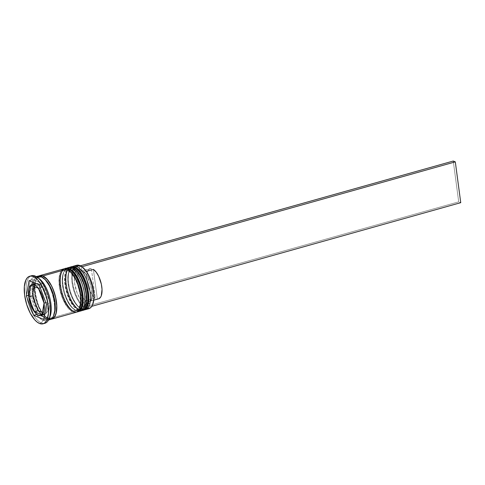 <?xml version="1.0" encoding="UTF-8"?>
<svg xmlns="http://www.w3.org/2000/svg" width="485" height="485" viewBox="0 0 485 485"><rect width="100%" height="100%" fill="white"/><g stroke="black" fill="none" stroke-linecap="round" stroke-linejoin="round"><path stroke-width="0.36" stroke-dasharray="2.42 1.82" d="M79.643 271.17L75.563 268.053A21.261 9.088 -105.7 0 0 68.142 284.125A21.261 9.088 -105.7 0 0 80.959 308.454L82.88 308.872L84.62 308.496L86.124 307.344L87.318 305.459M71.04 266.859A22.552 9.639 -105.7 0 0 67.003 287.672A22.552 9.639 -105.7 0 0 80.001 309.994A22.552 9.639 74.3 0 1 67.288 288.945A22.552 9.639 74.3 0 1 70.004 267.308A22.552 9.639 74.3 0 1 74.284 267.144M78.34 309.188A21.261 9.088 74.3 0 1 65.53 284.859A21.261 9.088 74.3 0 1 72.95 268.787L77.024 271.903L80.892 277.626L83.96 285.071L85.76 293.116L86.021 300.53L84.705 306.193L83.505 308.078L82.007 309.23L80.261 309.606L78.34 309.188L76.315 307.993L72.265 303.489L68.731 296.778L66.245 288.878L65.196 280.997L65.736 274.334L66.584 271.782L67.785 269.896L69.282 268.745L71.028 268.369L72.95 268.787A21.261 9.088 74.3 0 1 85.76 293.116A21.261 9.088 74.3 0 1 78.34 309.188A21.261 9.088 74.3 0 1 66.087 288.138A21.261 9.088 74.3 0 1 69.895 268.514A21.261 9.088 74.3 0 1 72.95 268.787L75.563 268.053L73.641 267.635L71.901 268.011L70.398 269.163L68.355 273.595L67.815 280.263L68.864 288.145L71.35 296.044L74.884 302.755L76.879 305.332L80.959 308.454A21.261 9.088 -105.7 0 0 88.379 292.382A21.261 9.088 -105.7 0 0 75.563 268.053L75.842 267.611L75.563 268.053A21.261 9.088 -105.7 0 0 72.514 267.781A21.261 9.088 -105.7 0 0 68.706 287.405A21.261 9.088 -105.7 0 0 80.959 308.454A21.261 9.088 74.3 0 1 79.194 307.454A21.261 9.088 74.3 0 1 69.513 290.709A21.261 9.088 74.3 0 1 69.058 271.376A21.261 9.088 74.3 0 1 75.563 268.053L72.95 268.787L77.024 271.903L80.892 277.626L83.96 285.071L85.76 293.116L86.094 296.978L85.554 303.646L84.705 306.193L83.505 308.078L82.007 309.23L80.261 309.606L78.34 309.188L74.266 306.071L72.265 303.489L68.731 296.778L66.245 288.878L65.196 280.997L65.736 274.334L66.584 271.782L67.785 269.896L69.282 268.745L71.028 268.369L72.95 268.787A21.261 9.088 74.3 0 1 85.196 289.836A21.261 9.088 74.3 0 1 81.395 309.46A21.261 9.088 74.3 0 1 78.34 309.188L80.959 308.454L78.34 309.188M73.908 267.247A22.552 9.639 -105.7 0 0 69.628 267.411A22.552 9.639 -105.7 0 0 66.912 289.048A22.552 9.639 -105.7 0 0 79.625 310.097A22.552 9.639 74.3 0 1 66.633 287.775A22.552 9.639 74.3 0 1 70.664 266.962M84.281 309.83A22.552 9.639 74.3 0 1 80.001 309.994L79.625 310.097L80.001 309.994A22.552 9.639 -105.7 0 0 83.238 310.279M82.292 310.503A22.552 9.639 74.3 0 1 79.625 310.097A22.552 9.639 -105.7 0 0 83.905 309.933M88.64 299.797L88.706 296.244M87.658 288.363L86.579 284.337M74.035 272.746L69.955 269.63A21.261 9.088 -105.7 0 0 62.535 285.695A21.261 9.088 -105.7 0 0 75.351 310.03L77.273 310.442L79.013 310.073L80.516 308.921L81.71 307.029M65.433 268.429A22.552 9.639 -105.7 0 0 61.395 289.242A22.552 9.639 -105.7 0 0 74.393 311.57A22.552 9.639 74.3 0 1 61.68 290.521A22.552 9.639 74.3 0 1 64.39 268.884A22.552 9.639 74.3 0 1 68.67 268.72M72.732 310.764A21.261 9.088 74.3 0 1 59.922 286.435A21.261 9.088 74.3 0 1 67.342 270.363L71.416 273.479L75.284 279.202L78.352 286.647L80.152 294.692L80.413 302.106L79.097 307.769L77.897 309.654L76.4 310.806L74.654 311.182L72.732 310.764L70.707 309.569L66.657 305.065L63.123 298.354L60.637 290.454L59.588 282.573L60.128 275.904L60.977 273.358L62.177 271.473L63.674 270.321L65.42 269.945L67.342 270.363A21.261 9.088 74.3 0 1 80.152 294.692A21.261 9.088 74.3 0 1 72.732 310.764A21.261 9.088 74.3 0 1 60.48 289.715A21.261 9.088 74.3 0 1 64.287 270.09A21.261 9.088 74.3 0 1 67.342 270.363L69.955 269.63L68.033 269.211L66.293 269.587L64.79 270.739L62.747 275.171L62.207 281.84L63.256 289.721L64.335 293.74L67.403 301.191L71.271 306.908L75.351 310.03A21.261 9.088 -105.7 0 0 82.771 293.958A21.261 9.088 -105.7 0 0 69.955 269.63L70.234 269.187L69.955 269.63A21.261 9.088 -105.7 0 0 66.9 269.357A21.261 9.088 -105.7 0 0 63.098 288.981A21.261 9.088 -105.7 0 0 75.351 310.03A21.261 9.088 74.3 0 1 73.587 309.03A21.261 9.088 74.3 0 1 63.905 292.285A21.261 9.088 74.3 0 1 63.45 272.952A21.261 9.088 74.3 0 1 69.955 269.63L67.342 270.363L71.416 273.479L75.284 279.202L78.352 286.647L80.152 294.692L80.486 298.554L79.946 305.217L79.097 307.769L77.897 309.654L76.4 310.806L74.654 311.182L72.732 310.764L68.652 307.648L66.657 305.065L63.123 298.354L60.637 290.454L59.588 282.573L60.128 275.904L60.977 273.358L62.177 271.473L63.674 270.321L65.42 269.945L67.342 270.363A21.261 9.088 74.3 0 1 79.588 291.412A21.261 9.088 74.3 0 1 75.787 311.037A21.261 9.088 74.3 0 1 72.732 310.764L75.351 310.03L72.732 310.764M68.3 268.823A22.552 9.639 -105.7 0 0 64.02 268.987A22.552 9.639 -105.7 0 0 61.304 290.624A22.552 9.639 -105.7 0 0 74.017 311.673A22.552 9.639 74.3 0 1 61.025 289.351A22.552 9.639 74.3 0 1 65.057 268.538M78.667 311.4A22.552 9.639 74.3 0 1 74.393 311.57L74.017 311.673L74.393 311.57A22.552 9.639 -105.7 0 0 77.63 311.855M76.685 312.079A22.552 9.639 74.3 0 1 74.017 311.673A22.552 9.639 -105.7 0 0 78.297 311.509M83.032 301.373L83.099 297.82M82.05 289.939L80.971 285.914M41.031 276.692A22.334 9.548 -105.7 0 0 33.235 293.577A22.334 9.548 -105.7 0 0 46.693 319.136A22.334 9.548 -105.7 0 0 54.49 302.252A22.334 9.548 -105.7 0 0 41.031 276.692L45.317 279.972L49.379 285.98L52.598 293.801L54.49 302.252L54.769 310.042L53.38 315.99L52.119 317.972L50.549 319.178L48.712 319.573L46.693 319.136L44.565 317.881L42.413 315.862L38.351 309.854L35.132 302.028L33.235 293.577L32.962 285.786L34.35 279.845L35.605 277.863L37.181 276.65L39.012 276.256L41.031 276.692M47.494 317.851A21.261 9.088 74.3 0 1 35.508 298.008A21.261 9.088 74.3 0 1 38.066 277.608A21.261 9.088 74.3 0 1 42.104 277.45A21.261 9.088 -105.7 0 0 38.066 277.608A21.261 9.088 -105.7 0 0 35.508 298.008A21.261 9.088 -105.7 0 0 47.494 317.851A21.261 9.088 -105.7 0 0 51.531 317.699A21.261 9.088 74.3 0 1 47.494 317.851M76.648 265.283A22.552 9.639 -105.7 0 0 72.611 286.095A22.552 9.639 -105.7 0 0 85.609 308.418L85.924 307.902A22.122 9.451 -105.7 0 0 92.696 304.447L91.301 306.75L89.743 307.945L87.924 308.339L85.924 307.902L83.82 306.659L81.686 304.659L77.661 298.712L74.472 290.958L72.598 282.591L72.253 278.572L72.811 271.636L73.696 268.987L74.945 267.023L76.503 265.829L78.315 265.434L80.316 265.871A22.122 9.451 -105.7 0 0 72.598 282.591A22.122 9.451 -105.7 0 0 85.924 307.902L85.609 308.418A22.552 9.639 74.3 0 1 73.071 288.084A22.552 9.639 74.3 0 1 75.066 266.113M82.244 309.363L80.959 308.454A21.261 9.088 -105.7 0 0 84.014 308.721A21.261 9.088 -105.7 0 0 87.815 289.096A21.261 9.088 -105.7 0 0 75.563 268.053A21.261 9.088 74.3 0 1 88.379 292.382A21.261 9.088 74.3 0 1 80.959 308.454L82.244 309.363A22.552 9.639 74.3 0 1 69.525 288.29A22.552 9.639 74.3 0 1 72.265 266.665A22.552 9.639 -105.7 0 0 69.622 270.036A22.552 9.639 -105.7 0 0 70.107 290.545A22.552 9.639 -105.7 0 0 80.371 308.302A22.552 9.639 -105.7 0 0 82.244 309.363L85.609 308.418L82.244 309.363A22.552 9.639 -105.7 0 0 84.384 309.806A22.552 9.639 74.3 0 1 82.244 309.363M76.636 310.94L75.351 310.03A21.261 9.088 -105.7 0 0 78.406 310.297A21.261 9.088 -105.7 0 0 82.207 290.673A21.261 9.088 -105.7 0 0 69.955 269.63A21.261 9.088 74.3 0 1 82.771 293.958A21.261 9.088 74.3 0 1 75.351 310.03L76.636 310.94A22.552 9.639 74.3 0 1 63.917 289.866A22.552 9.639 74.3 0 1 66.657 268.241A22.552 9.639 -105.7 0 0 64.014 271.612A22.552 9.639 -105.7 0 0 64.499 292.122A22.552 9.639 -105.7 0 0 74.763 309.879A22.552 9.639 -105.7 0 0 76.636 310.94L78.503 310.412L76.636 310.94A22.552 9.639 -105.7 0 0 78.776 311.382A22.552 9.639 74.3 0 1 76.636 310.94M37.763 276.201A22.552 9.639 -105.7 0 0 33.732 297.02A22.552 9.639 -105.7 0 0 46.724 319.342L42.983 320.391A22.552 9.639 74.3 0 1 29.991 298.069A22.552 9.639 74.3 0 1 34.029 277.256A22.552 9.639 74.3 0 1 37.266 277.541L35.126 276.026L37.266 277.541A22.552 9.639 -105.7 0 0 29.397 294.583A22.552 9.639 -105.7 0 0 42.983 320.391L41.389 322.955A24.699 10.555 74.3 0 1 27.396 299.609A24.699 10.555 74.3 0 1 30.67 276.074M69.543 267.277A22.552 9.639 -105.7 0 0 65.511 288.09A22.552 9.639 -105.7 0 0 78.503 310.412A22.552 9.639 -105.7 0 0 81.741 310.697M63.935 268.854A22.552 9.639 -105.7 0 0 59.904 289.666A22.552 9.639 -105.7 0 0 72.895 311.988L48.591 318.815A22.552 9.639 74.3 0 1 35.841 297.596A22.552 9.639 74.3 0 1 38.733 276.05M39.133 278.602A22.552 9.639 -105.7 0 0 37.266 277.541L37.266 277.541A22.552 9.639 74.3 0 1 38.182 277.984M31.573 275.71A24.699 10.555 -105.7 0 0 27.154 298.505A24.699 10.555 -105.7 0 0 41.389 322.955L39.515 323.483L41.389 322.955A24.699 10.555 -105.7 0 0 44.935 323.271M44.59 314.438A16.108 6.887 -105.7 0 0 45.717 313.789L44.074 314.559L42.165 314.268A16.108 6.887 -105.7 0 0 44.481 314.474M38.43 315.317L42.165 314.268L38.43 315.317M81.959 266.774A22.122 9.451 -105.7 0 0 80.316 265.871L82.426 267.114M81.419 266.902L79.376 266.065L79.855 269.66L77.182 270.284L75.278 273.067L74.393 277.644L74.641 283.422L77.03 292.685L79.667 298.081L81.183 300.276L84.341 303.283L84.82 306.872L86.863 307.708L86.385 304.113L87.803 304.083L90.131 302.355L91.55 298.614L91.853 296.129L91.604 290.351L90.252 284.119L86.573 275.692L85.063 273.498L81.898 270.491L81.419 266.902L81.898 270.491A17.824 7.621 74.3 0 1 82.341 270.788A17.824 7.621 74.3 0 1 90.459 284.828A17.824 7.621 74.3 0 1 90.834 301.039A17.824 7.621 74.3 0 1 86.385 304.113L87.979 301.531A15.678 6.699 -105.7 0 0 91.774 298.808A15.678 6.699 -105.7 0 0 91.441 284.549A15.678 6.699 -105.7 0 0 84.305 272.206A15.678 6.699 -105.7 0 0 84.044 272.024L81.898 270.491L84.044 272.024A15.678 6.699 74.3 0 1 92.235 288.029A15.678 6.699 74.3 0 1 89.234 301.458A15.678 6.699 74.3 0 1 87.979 301.531L97.327 298.906A15.678 6.699 -105.7 0 0 98.576 298.833L87.979 301.531L86.385 304.113L86.863 307.708L91.762 306.332L86.863 307.708L84.82 306.872L458.707 201.845L453.263 161.032L458.707 201.845L460.75 202.675L458.707 201.845L84.82 306.872L84.341 303.283A17.824 7.621 74.3 0 1 74.641 283.422A17.824 7.621 74.3 0 1 79.855 269.66L82.001 271.188A15.678 6.699 -105.7 0 0 77.533 283.319A15.678 6.699 -105.7 0 0 85.936 300.7L84.341 303.283L85.936 300.7A15.678 6.699 74.3 0 1 77.745 284.695A15.678 6.699 74.3 0 1 80.752 271.267A15.678 6.699 74.3 0 1 82.001 271.188L91.35 268.563A15.678 6.699 -105.7 0 0 90.101 268.642A15.678 6.699 -105.7 0 0 87.094 282.07A15.678 6.699 -105.7 0 0 95.284 298.075L85.936 300.7L95.284 298.075L91.35 268.563L89.04 269.187L87.409 271.655L86.657 275.662L86.882 280.694L88.052 286.108L90.022 291.224L92.538 295.389L95.284 298.075L91.35 268.563L82.001 271.188L79.855 269.66L79.376 266.065L80.377 265.786L79.376 266.065L81.935 266.756L81.419 266.902M35.769 283.458A16.108 6.887 -105.7 0 0 34.532 284.143L30.804 285.198L34.52 284.155A16.108 6.887 -105.7 0 0 32.459 295.82L32.465 288.605L33.259 285.938L34.52 284.155L30.791 285.192L34.532 284.143L34.096 286.544L34.52 284.155L36.175 283.373L38.085 283.664L40.134 284.992L42.177 287.265A16.108 6.887 -105.7 0 0 35.908 283.422M40.255 287.805L42.177 287.265L34.532 284.143L42.177 287.265L40.255 287.805M42.201 287.29L40.261 287.835L42.201 287.29L44.105 290.363L46.996 298.014L47.785 302.076A16.108 6.887 -105.7 0 0 42.201 287.29L47.785 302.076L42.201 287.29M45.851 302.616L47.785 302.076L45.851 302.616M47.791 302.113L45.863 302.652L47.791 302.113L48.057 305.956L47.785 309.327L46.99 311.994L45.735 313.777A16.108 6.887 -105.7 0 0 47.791 302.113L45.735 313.777L47.791 302.113M44.656 314.08L45.735 313.777L44.656 314.08M38.072 310.667A16.108 6.887 -105.7 0 0 42.165 314.268L40.122 312.94L38.072 310.667M47.7 317.82A1.073 0.921 -67.8 0 1 48.045 317.881L50.549 318.124C59.528 318.045 52.38 280.094 41.558 277.426L39.049 277.184C30.07 277.262 37.218 315.214 48.033 317.881M39.2 276.056L37.472 277.335L36.217 279.318L35.326 281.991L34.756 288.993L35.86 297.275L38.473 305.574L42.183 312.625L44.281 315.335L48.567 318.609A22.334 9.548 74.3 0 1 35.108 293.049A22.334 9.548 74.3 0 1 42.904 276.171M49.391 317.887A22.552 9.639 74.3 0 1 46.227 320.676A22.552 9.639 74.3 0 1 42.983 320.391L46.724 319.342A22.552 9.639 -105.7 0 0 49.961 319.627M37.727 276.214L35.526 277.669L34.253 279.669L32.859 285.671L33.132 293.534L35.047 302.07L38.297 309.97L42.401 316.032L46.724 319.342L48.761 319.785L50.61 319.385M61.698 270.315L60.425 272.315L59.031 278.317L59.303 286.18L60.067 290.448L62.704 298.827L64.469 302.616L68.573 308.678L72.895 311.988L48.591 318.815A22.552 9.639 74.3 0 0 50.864 319.251L48.591 318.815L44.268 315.505L40.17 309.442L36.915 301.543L35.005 293.013L34.726 285.144L36.126 279.142L37.393 277.141L38.988 275.923M48.567 318.609L51.264 319.003M76.782 312.031L74.932 312.431L72.895 311.988A22.552 9.639 -105.7 0 0 76.133 312.273M63.899 268.866L63.286 269.096M69.507 267.29L67.306 268.738L66.039 270.739L64.638 276.741L64.917 284.61L66.827 293.14L70.076 301.039L74.181 307.102L78.503 310.412L80.54 310.855L82.389 310.455M87.064 308.818A22.552 9.639 74.3 0 1 85.609 308.418A22.552 9.639 -105.7 0 0 88.846 308.702M43.971 323.434A24.699 10.555 74.3 0 1 41.389 322.955L42.983 320.391A22.552 9.639 -105.7 0 0 49.888 316.869M29.058 280.627L32.798 279.578L32.374 281.979L32.798 279.578L29.058 280.627M31.919 284.543L30.094 294.874L28.548 295.304L30.094 294.874L30.646 296.329L30.094 294.874L31.919 284.543M39.085 284.719L42.825 283.67L32.798 279.578L42.825 283.67L39.085 284.719M46.414 304.113L50.155 303.058L42.825 283.67L50.155 303.058L46.414 304.113M43.717 319.409L47.451 318.354L50.155 303.058L47.451 318.354L43.717 319.409M36.89 314.413L40.607 315.559L36.89 314.413M44.141 317.002L47.451 318.354L44.141 317.002M30.658 296.365L36.248 311.146L30.658 296.365M36.26 311.176L37.424 314.262L36.26 311.176M42.413 312.443L45.717 313.789L42.413 312.443M44.444 314.486L44.074 314.559M38.054 310.642L34.508 303.907L32.465 295.856A16.108 6.887 -105.7 0 0 38.054 310.642M86.348 271.376L84.044 272.024L86.348 271.376M93.393 269.399L97.327 298.906L93.393 269.399M70.082 267.162L67.245 269.642L65.784 273.019L65.099 282.04L66.7 291.194L70.204 300.3L75.648 307.86L78.976 310.067L82.262 310.515M64.475 268.738L61.637 271.218L60.176 274.595L59.491 283.61L61.092 292.77L64.596 301.876L70.04 309.436L73.368 311.643L76.654 312.091M69.622 270.036L69.058 271.376M80.371 308.302L79.194 307.454M64.014 271.612L63.45 272.952M74.763 309.879L73.587 309.03M69.895 268.514L72.514 267.781M64.287 270.09L66.9 269.357M34.029 277.256L36.302 276.614M80.752 271.267L90.101 268.642M46.227 320.676L48.5 320.039M75.787 311.037L78.406 310.297M81.395 309.46L84.014 308.721M91.774 298.808L90.834 301.039M84.305 272.206L82.341 270.788M89.234 301.458L93.781 300.179"/><path stroke-width="0.73" d="M74.284 267.144A1.291 1.103 -67.8 0 1 74.939 267.18A1.291 1.103 112.2 0 0 74.284 267.144A22.552 9.639 -105.7 0 0 71.04 266.859C70.98 266.514 72.277 266.623 74.932 267.174C86.803 271.139 94.757 308.023 83.238 310.279A22.552 9.639 -105.7 0 0 87.276 289.466A22.552 9.639 -105.7 0 0 74.284 267.144L73.908 267.247L74.284 267.144A22.552 9.639 74.3 0 1 86.991 288.187A22.552 9.639 74.3 0 1 84.281 309.83M70.082 267.162L70.664 266.962A22.552 9.639 74.3 0 1 73.908 267.247A22.552 9.639 74.3 0 1 86.9 289.569A22.552 9.639 74.3 0 1 82.862 310.382A22.552 9.639 74.3 0 1 82.292 310.503M87.318 305.459L88.64 299.797M88.706 296.244L87.658 288.363M86.579 284.337L83.511 276.887L79.643 271.17M83.905 309.933A22.552 9.639 -105.7 0 0 86.621 288.296A22.552 9.639 -105.7 0 0 73.908 267.247M68.67 268.72A1.291 1.103 -67.8 0 1 69.331 268.757A1.291 1.103 112.2 0 0 68.67 268.72A22.552 9.639 -105.7 0 0 65.433 268.429C65.372 268.09 66.669 268.199 69.325 268.751C81.189 272.715 89.149 309.6 77.63 311.855A22.552 9.639 -105.7 0 0 81.668 291.042A22.552 9.639 -105.7 0 0 68.67 268.72L68.3 268.823L68.67 268.72A22.552 9.639 74.3 0 1 81.383 289.763A22.552 9.639 74.3 0 1 78.667 311.4M64.475 268.738L65.057 268.538A22.552 9.639 74.3 0 1 68.3 268.823A22.552 9.639 74.3 0 1 81.292 291.145A22.552 9.639 74.3 0 1 77.254 311.958A22.552 9.639 74.3 0 1 76.685 312.079M81.71 307.029L83.032 301.373M83.099 297.82L82.05 289.939M80.971 285.914L77.903 278.463L74.035 272.746M78.297 311.509A22.552 9.639 -105.7 0 0 81.007 289.872A22.552 9.639 -105.7 0 0 68.3 268.823M43.383 278.123A21.261 9.088 74.3 0 1 54.799 311.891M75.066 266.113A22.552 9.639 74.3 0 1 79.892 265.568A22.552 9.639 -105.7 0 0 76.648 265.283L73.283 266.229A22.552 9.639 74.3 0 1 76.527 266.514A22.552 9.639 -105.7 0 0 72.265 266.665A22.552 9.639 74.3 0 1 73.283 266.229M75.842 267.611L76.527 266.514L79.892 265.568L76.527 266.514A22.552 9.639 74.3 0 1 89.519 288.836A22.552 9.639 74.3 0 1 85.481 309.648A22.552 9.639 74.3 0 1 84.384 309.806A22.552 9.639 -105.7 0 0 89.761 290.085A22.552 9.639 -105.7 0 0 76.527 266.514L75.842 267.611M79.873 311.224A22.552 9.639 74.3 0 1 78.776 311.382A22.552 9.639 -105.7 0 0 84.154 291.661A22.552 9.639 -105.7 0 0 70.913 268.09A22.552 9.639 74.3 0 1 83.911 290.412A22.552 9.639 74.3 0 1 79.873 311.224L81.741 310.697A22.552 9.639 -105.7 0 0 85.778 289.885A22.552 9.639 -105.7 0 0 72.786 267.562L70.913 268.09L70.234 269.187L70.913 268.09A22.552 9.639 -105.7 0 0 66.657 268.241A22.552 9.639 74.3 0 1 67.676 267.799A22.552 9.639 74.3 0 1 70.913 268.09L72.786 267.562A22.552 9.639 -105.7 0 0 69.543 267.277L67.676 267.799M30.67 276.074A24.699 10.555 74.3 0 1 35.126 276.026A24.699 10.555 -105.7 0 0 31.573 275.71L29.706 276.238A24.699 10.555 74.3 0 1 33.253 276.553L35.126 276.026L33.253 276.553L31.022 276.068L28.997 276.505L27.257 277.838L25.863 280.033L24.329 286.605L24.638 295.219L26.73 304.562L30.288 313.213L34.781 319.858L37.163 322.095L39.515 323.483A24.699 10.555 74.3 0 1 25.287 299.033A24.699 10.555 74.3 0 1 29.706 276.238M39.637 275.68A22.552 9.639 74.3 0 0 38.733 276.05L40.837 275.522L42.874 275.965L67.179 269.139A22.552 9.639 -105.7 0 0 63.935 268.854L39.637 275.68A22.552 9.639 74.3 0 1 42.874 275.965L47.197 279.275L51.301 285.338L54.55 293.237L55.696 297.505L56.812 305.865L56.242 312.934L55.338 315.638L54.071 317.639L52.483 318.857L50.628 319.257M48.5 320.039L49.961 319.627A22.552 9.639 -105.7 0 0 53.999 298.815A22.552 9.639 -105.7 0 0 41.007 276.492L37.551 277.462L41.007 276.492A22.552 9.639 -105.7 0 0 37.763 276.201L36.302 276.614M51.264 319.003L53.993 317.445L55.248 315.462L56.145 312.789L56.709 305.786L55.605 297.505L52.998 289.205L51.246 285.453L47.184 279.445L42.904 276.171A22.334 9.548 74.3 0 1 55.508 297.087A22.334 9.548 74.3 0 1 52.75 318.481M53.762 315.062A21.261 9.088 -105.7 0 0 46.251 280.645M44.656 314.086L41.977 314.838A16.108 6.887 74.3 0 1 40.74 315.523A16.108 6.887 74.3 0 1 38.43 315.317A16.108 6.887 74.3 0 1 34.332 311.716L38.072 310.667L42.413 312.443L38.072 310.667L34.332 311.716L36.381 313.995L38.43 315.317L40.34 315.608L44.656 314.08L41.995 314.826L43.25 313.043L44.044 310.376L44.05 303.161A16.108 6.887 74.3 0 1 41.995 314.826L34.332 311.716L41.977 314.838L44.05 303.161L41.995 314.826L44.656 314.086M40.74 315.523L44.481 314.474A16.108 6.887 -105.7 0 0 44.59 314.438L44.444 314.486M82.129 266.889L86.639 271.8L88.579 275.062L91.774 282.816L93.647 291.182L93.993 295.201L93.92 298.899L92.544 304.786M28.718 296.868A16.108 6.887 74.3 0 1 30.779 285.204L29.518 286.987L28.73 289.654L28.718 296.868L30.779 285.204L28.718 296.868L32.459 295.82L28.718 296.868M35.908 283.422A16.108 6.887 -105.7 0 0 35.769 283.458L32.028 284.507A16.108 6.887 74.3 0 1 38.442 288.314L40.255 287.805L38.442 288.314L36.393 286.041L34.344 284.713L32.434 284.422L30.791 285.192A16.108 6.887 74.3 0 1 32.028 284.507M38.46 288.339A16.108 6.887 74.3 0 1 44.05 303.125L45.851 302.616L44.05 303.125L42.001 295.074L38.46 288.339L44.05 303.125L38.46 288.339L40.261 287.835L38.46 288.339M45.863 302.652L44.05 303.161L45.863 302.652M30.791 285.192L38.442 288.314L30.791 285.192M39.515 323.483L41.752 323.968L43.777 323.531L45.517 322.192L46.912 320.003L48.439 313.425L48.136 304.81L46.045 295.468L42.48 286.817L37.994 280.172L35.611 277.935L33.253 276.553A24.699 10.555 74.3 0 1 47.488 300.997A24.699 10.555 74.3 0 1 43.068 323.798A24.699 10.555 74.3 0 1 39.515 323.483M26.36 295.923L29.058 280.627L39.085 284.719L46.414 304.113L43.717 319.409L33.683 315.311L26.36 295.923L29.058 280.627L39.085 284.719L46.414 304.113L43.717 319.409L33.683 315.311L36.89 314.413L33.683 315.311L26.36 295.923L28.548 295.304L26.36 295.923M43.068 323.798L44.935 323.271A24.699 10.555 -105.7 0 0 49.355 300.476A24.699 10.555 -105.7 0 0 35.126 276.026A24.699 10.555 74.3 0 1 37.175 277.19A24.699 10.555 74.3 0 1 48.415 296.638A24.699 10.555 74.3 0 1 48.949 319.094A24.699 10.555 74.3 0 1 43.971 323.434M38.182 277.984A22.552 9.639 74.3 0 1 49.403 296.359A22.552 9.639 74.3 0 1 49.391 317.887M50.61 319.385L52.204 318.16L53.471 316.159L54.872 310.164L54.593 302.294L52.683 293.764L49.428 285.865L45.329 279.796L41.007 276.492L37.727 276.214M42.904 276.171L40.885 275.729L39.049 276.123M51.834 319.1L76.133 312.273A22.552 9.639 -105.7 0 0 80.171 291.461A22.552 9.639 -105.7 0 0 67.179 269.139L42.874 275.965A22.552 9.639 74.3 0 1 55.866 298.287A22.552 9.639 74.3 0 1 51.834 319.1A22.552 9.639 74.3 0 1 50.864 319.251M76.782 312.031L78.376 310.812L79.643 308.812L81.043 302.81L80.765 294.941L78.855 286.411L75.599 278.511L71.501 272.449L67.179 269.139L63.899 268.866M63.286 269.096L61.698 270.315M82.389 310.455L83.984 309.236L85.251 307.235L86.651 301.233L86.372 293.37L84.463 284.834L81.207 276.935L77.109 270.873L72.786 267.562L69.507 267.29M85.481 309.648L88.846 308.702A22.552 9.639 -105.7 0 0 92.884 287.89A22.552 9.639 -105.7 0 0 79.892 265.568A22.552 9.639 74.3 0 1 81.759 266.629A22.552 9.639 74.3 0 1 92.029 284.386A22.552 9.639 74.3 0 1 92.508 304.895A22.552 9.639 74.3 0 1 87.064 308.818M48.949 319.094L49.888 316.869A22.552 9.639 -105.7 0 0 49.403 296.359A22.552 9.639 -105.7 0 0 39.133 278.602L37.175 277.19M92.508 304.895L92.696 304.447A22.122 9.451 -105.7 0 0 92.223 284.331A22.122 9.451 -105.7 0 0 82.153 266.908A22.122 9.451 -105.7 0 0 81.959 266.774M32.374 281.979L31.919 284.543L32.374 281.979M40.607 315.559L44.141 317.002L40.607 315.559M34.096 286.544L32.459 295.82L34.096 286.544M32.465 295.856L38.054 310.642L34.314 311.691A16.108 6.887 74.3 0 1 28.724 296.905L32.465 295.856L38.054 310.642L34.314 311.691L28.724 296.905L30.767 304.956L34.314 311.691L28.724 296.905L32.465 295.856M98.552 298.839L100.553 297.269L101.268 295.814L102.032 289.387L101.323 284.077L98.655 276.25L96.139 272.085L93.393 269.399L86.348 271.376L93.393 269.399A15.678 6.699 -105.7 0 1 101.583 285.404A15.678 6.699 -105.7 0 1 98.576 298.833L93.781 300.179M453.263 161.032L80.377 265.786L453.263 161.032L455.306 161.869L81.935 266.756L455.306 161.869L453.263 161.032M91.762 306.332L460.75 202.675L455.306 161.869L460.75 202.675L91.762 306.332M70.664 266.962L71.04 266.859M82.262 310.515L83.238 310.279M65.057 268.538L65.433 268.429M76.654 312.091L77.63 311.855M81.759 266.629L82.153 266.908"/></g></svg>

